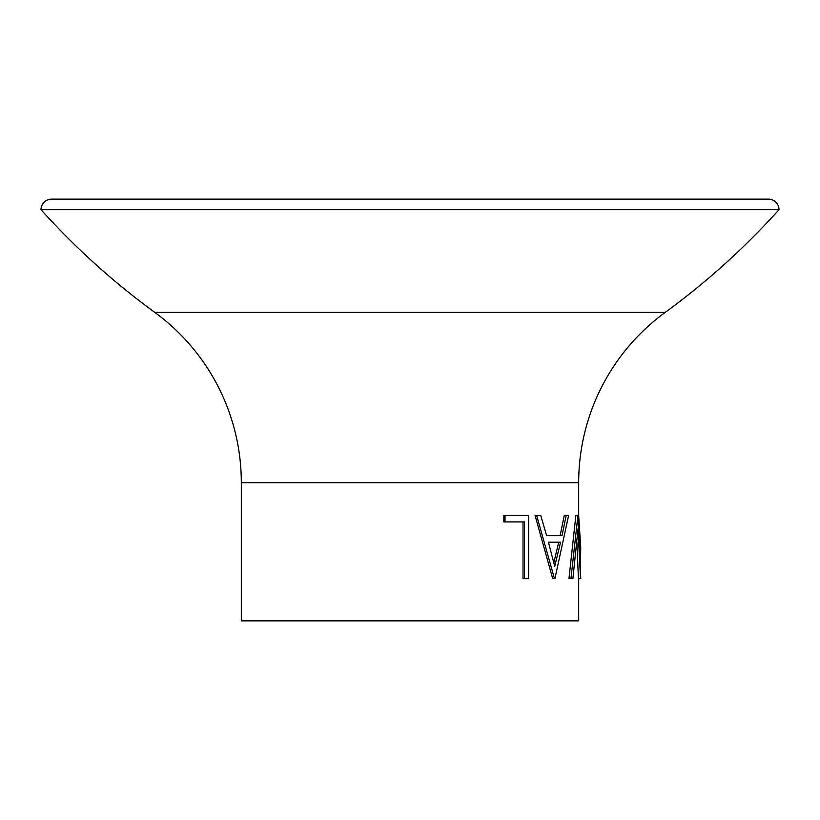 <?xml version="1.0" encoding="UTF-8"?>
<svg xmlns="http://www.w3.org/2000/svg" width="820" height="820" viewBox="0 0 820 820"><rect width="100%" height="100%" fill="white"/><g stroke="black" fill="none" stroke-linecap="round" stroke-linejoin="round"><path stroke-width="1.23" d="M41 209.684L779 209.684A10.547 10.547 0 0 0 768.453 199.147L51.547 199.147A10.547 10.547 0 0 0 41 209.684A738 738 0 0 0 154.734 312.348A210.853 210.853 0 0 1 241.316 482.683L241.316 620.853L578.684 620.853L578.684 578.684M779 209.684A738 738 0 0 1 665.266 312.348L154.734 312.348M578.684 523.642L578.684 482.683A210.853 210.853 0 0 1 665.266 312.348M580.529 578.684L578.028 528.838L572.893 578.684L570.935 578.684L577.957 515.431L580.765 578.684L578.428 578.684L576.89 542.42M570.935 578.684L568.957 578.684L575.876 515.431L577.957 515.431M566.189 515.431L568.619 515.431L554.914 578.684L552.701 578.684L535.07 515.431L540.739 515.431L546.632 535.706L560.121 535.706L564.262 515.431L566.189 515.431L561.997 535.706L546.632 535.706M524.441 578.684L524.441 521.92L505.028 521.92L505.028 515.431L528.644 515.431L528.644 578.684L523.027 578.684L523.027 521.92M505.028 521.92L503.849 521.92L503.849 515.431L505.028 515.431M580.529 564.191L580.724 547.083L578.684 515.718M580.724 547.083L579.966 547.083M554.484 578.684L536.639 515.431M548.426 542.194L554.73 566.353L560.552 542.194L548.426 542.194L558.697 542.194L553.838 562.776M578.684 482.683L241.316 482.683"/></g></svg>
